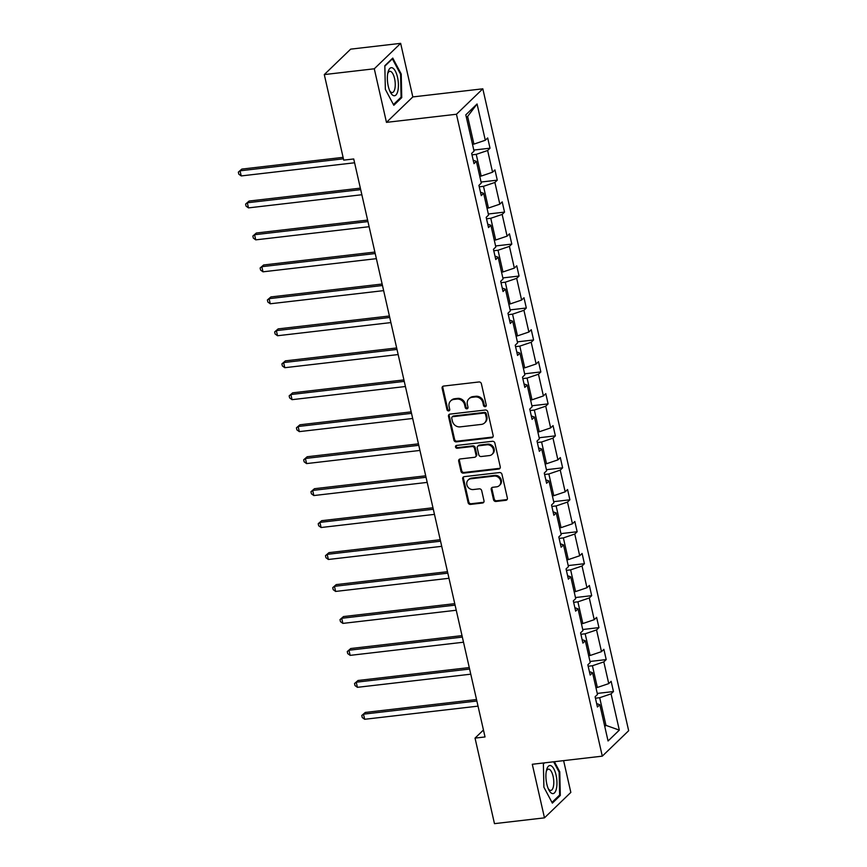 <?xml version="1.0" encoding="UTF-8"?>
<svg xmlns="http://www.w3.org/2000/svg" width="867" height="867" viewBox="0 0 867 867"><rect width="100%" height="100%" fill="white"/><g stroke="black" fill="none" stroke-linecap="round" stroke-linejoin="round"><path stroke-width="1.3" d="M485.184 406.677A1.496 1.333 -134 0 0 486.246 405.117L481.391 383.745A2.135 1.897 -134 0 0 478.963 381.968L443.633 386.064A2.135 1.897 -134 0 0 442.127 388.297L446.982 409.668A1.496 1.333 -134 0 0 449.388 410.579A1.496 1.333 -134 0 0 449.724 409.354L449.095 406.58A6.828 6.08 -134 0 1 450.645 400.944A6.828 6.08 -134 0 1 453.918 399.416L456.866 399.08A6.828 6.08 -134 0 1 464.604 404.781L465.232 407.555A1.496 1.333 -134 0 0 467.649 408.465A1.496 1.333 -134 0 0 467.985 407.23L467.356 404.466A6.828 6.08 -134 0 1 468.895 398.82A6.828 6.08 -134 0 1 472.179 397.303L475.127 396.956A6.828 6.08 -134 0 1 482.865 402.667L483.493 405.431A1.496 1.333 -134 0 0 485.184 406.677M468.895 398.82L469.611 398.137A6.828 6.08 -134 0 1 472.894 396.62L475.831 396.273A6.828 6.08 -134 0 1 483.58 401.985L484.209 404.748A1.496 1.333 -134 0 0 486.192 405.929M443.015 386.248A2.135 1.897 -134 0 0 442.842 387.614L447.697 408.986A1.496 1.333 -134 0 0 449.67 410.167M450.645 400.944L451.36 400.251A6.828 6.08 -134 0 1 454.633 398.733L457.581 398.387A6.828 6.08 -134 0 1 465.319 404.098L465.947 406.861A1.496 1.333 -134 0 0 467.931 408.043M493.518 499.685A2.135 1.897 -134 0 0 495.946 501.462L505.862 500.313A2.135 1.897 -134 0 0 507.368 498.081L501.971 474.347A2.135 1.897 -134 0 0 499.555 472.558L464.213 476.666A2.135 1.897 -134 0 0 462.707 478.898L468.104 502.632A2.135 1.897 -134 0 0 470.521 504.41L482.496 503.023A2.135 1.897 -134 0 0 484.003 500.79L481.694 490.635A2.135 1.897 -134 0 0 479.278 488.847L473.339 489.541A5.711 5.083 -134 0 1 467.454 486.322A5.711 5.083 -134 0 1 468.147 480.047A5.711 5.083 -134 0 1 470.889 478.779L494.157 476.081A5.711 5.083 -134 0 1 500.031 479.299A5.711 5.083 -134 0 1 499.338 485.563A5.711 5.083 -134 0 1 496.596 486.842L492.727 487.287A2.135 1.897 -134 0 0 491.221 489.53L493.518 499.685L494.233 498.991A2.135 1.897 -134 0 0 496.661 500.779L506.566 499.63A2.135 1.897 -134 0 0 507.184 499.446M532.295 764.271L544.476 817.852L494.472 823.65L475.04 738.11L485.032 736.95L353.725 158.964L343.722 160.124L324.291 74.584L374.284 68.786L386.465 122.366L456.454 114.249L602.294 756.154L532.295 764.271M491.643 437.77A2.135 1.897 -134 0 0 493.15 435.537L487.763 411.803A2.135 1.897 -134 0 0 485.347 410.015L450.006 414.112A2.135 1.897 -134 0 0 448.499 416.355L453.896 440.089A2.135 1.897 -134 0 0 456.313 441.867L491.643 437.77L492.358 437.087A2.135 1.897 -134 0 0 492.976 436.903M494.862 443.07L500.259 466.804A2.135 1.897 -134 0 1 498.753 469.047L463.412 473.144A2.135 1.897 -134 0 1 460.995 471.355L458.686 461.201A2.135 1.897 -134 0 1 460.193 458.968L474.531 457.299A2.135 1.897 -134 0 0 476.026 455.067L474.498 448.326A2.135 1.897 -134 0 0 472.082 446.538L457.158 448.272A1.496 1.333 -134 0 1 456.519 445.454L492.445 441.292A2.135 1.897 -134 0 1 494.862 443.07M544.476 817.852L570.833 792.416L563.615 760.641M386.465 122.366L412.822 96.931L400.652 43.35L374.284 68.786M400.652 43.35L350.658 49.148L324.291 74.584M596.659 703.592L599.823 704.719L597.428 707.017L595.109 696.775L597.493 694.467L592.562 672.749L590.167 675.057L587.848 664.816L590.232 662.507L585.301 640.789L582.906 643.097L580.576 632.845L582.971 630.547L578.029 608.829L575.645 611.137L573.315 600.885L575.71 598.588L570.768 576.869L568.384 579.167L566.053 568.925L568.449 566.628L563.507 544.909L561.122 547.207L558.792 536.966L561.187 534.657L556.246 512.939L553.861 515.247L551.531 505.006L553.926 502.697L548.984 480.979L546.6 483.287L544.27 473.035L546.654 470.738L541.723 449.019L539.339 451.317L537.009 441.075L539.393 438.778L534.462 417.06L532.078 419.357L529.748 409.116L532.132 406.807L527.201 385.089L524.817 387.397L522.487 377.156L524.871 374.847L519.94 353.129L517.556 355.437L515.226 345.185L517.61 342.888L512.679 321.169L510.295 323.467L507.964 313.225L510.349 310.928L505.418 289.21L503.033 291.507L500.703 281.266L503.088 278.957L498.157 257.239L495.772 259.547L493.442 249.306L495.826 246.997L490.895 225.279L488.511 227.588L486.181 217.335L488.565 215.038L483.634 193.319L481.25 195.628L478.92 185.375L481.304 183.078L476.373 161.36L473.989 163.657L471.659 153.416L474.043 151.118L465.807 114.845L477.067 103.986L485.303 140.248L487.688 137.951L490.018 148.192L487.633 150.5L492.564 172.208L494.949 169.91L497.279 180.152L494.894 182.46L499.825 204.179L502.21 201.87L504.54 212.112L502.156 214.42L507.087 236.138L509.471 233.83L511.801 244.082L509.417 246.38L514.348 268.098L516.732 265.801L519.062 276.042L516.678 278.34L521.609 300.058L523.993 297.76L526.323 308.002L523.939 310.31L528.87 332.028L531.254 329.72L533.584 339.962L531.2 342.27L536.131 363.988L538.515 361.68L540.845 371.932L538.461 374.23L543.392 395.948L545.787 393.651L548.107 403.892L545.722 406.19L550.653 427.908L553.048 425.61L555.368 435.852L552.983 438.16L557.914 459.878L560.31 457.57L562.629 467.812L560.245 470.12L565.176 491.838L567.571 489.53L569.89 499.782L567.506 502.08L572.437 523.798L574.832 521.49L577.151 531.742L574.767 534.039L579.698 555.758L582.093 553.46L584.423 563.702L582.028 566.01L586.97 587.718L589.354 585.42L591.684 595.662L589.289 597.97L594.231 619.688L596.615 617.38L598.945 627.621L596.55 629.93L601.492 651.648L603.876 649.34L606.206 659.592L603.811 661.889L608.753 683.608L611.137 681.31L613.468 691.552L611.072 693.849L619.32 730.122L608.06 740.982L599.823 704.719M456.454 114.249L482.821 88.813L628.662 730.718L602.294 756.154M588.173 666.246L592.421 665.758L597.352 687.466L595.943 687.639M597.352 687.466L608.753 683.608M592.421 665.758L603.811 661.889M589.397 671.632L592.562 672.749M580.912 634.286L585.16 633.788L590.091 655.506L588.671 655.669M590.091 655.506L601.492 651.648M585.16 633.788L596.55 629.93M582.125 639.673L585.301 640.789M573.64 602.327L577.899 601.828L582.83 623.546L581.41 623.709M582.83 623.546L594.231 619.688M577.899 601.828L589.289 597.97M574.864 607.713L578.029 608.829M566.379 570.356L570.638 569.868L575.569 591.587L574.149 591.749M575.569 591.587L586.97 587.718M570.638 569.868L582.028 566.01M567.603 575.742L570.768 576.869M559.117 538.396L563.377 537.908L568.308 559.627L566.888 559.789M568.308 559.627L579.698 555.758M563.377 537.908L574.767 534.039M560.342 543.782L563.507 544.909M551.856 506.436L556.115 505.938L561.047 527.656L559.627 527.83M561.047 527.656L572.437 523.798M556.115 505.938L567.506 502.08M553.081 511.823L556.246 512.939M544.595 474.477L548.854 473.978L553.785 495.696L552.366 495.859M553.785 495.696L565.176 491.838M548.854 473.978L560.245 470.12M545.82 479.863L548.984 480.979M537.334 442.506L541.593 442.018L546.524 463.737L545.105 463.899M546.524 463.737L557.914 459.878M541.593 442.018L552.983 438.16M538.559 447.903L541.723 449.019M530.073 410.546L534.332 410.058L539.263 431.777L537.843 431.939M539.263 431.777L550.653 427.908M534.332 410.058L545.722 406.19M531.298 415.932L534.462 417.06M522.812 378.586L527.071 378.088L532.002 399.806L530.582 399.98M532.002 399.806L543.392 395.948M527.071 378.088L538.461 374.23M524.036 383.973L527.201 385.089M515.551 346.627L519.81 346.128L524.741 367.846L523.321 368.009M524.741 367.846L536.131 363.988M519.81 346.128L531.2 342.27M516.775 352.013L519.94 353.129M508.29 314.656L512.549 314.168L517.48 335.887L516.06 336.049M517.48 335.887L528.87 332.028M512.549 314.168L523.939 310.31M509.514 320.053L512.679 321.169M501.028 282.696L505.288 282.208L510.219 303.927L508.799 304.089M510.219 303.927L521.609 300.058M505.288 282.208L516.678 278.34M502.253 288.082L505.418 289.21M493.767 250.736L498.026 250.249L502.958 271.956L501.538 272.13M502.958 271.956L514.348 268.098M498.026 250.249L509.417 246.38M494.992 256.123L498.157 257.239M486.506 218.777L490.765 218.278L495.696 239.996L494.277 240.159M495.696 239.996L507.087 236.138M490.765 218.278L502.156 214.42M487.731 224.163L490.895 225.279M479.245 186.817L483.493 186.318L488.435 208.037L487.016 208.199M488.435 208.037L499.825 204.179M483.493 186.318L494.894 182.46M480.47 192.203L483.634 193.319M471.984 154.846L476.232 154.359L481.174 176.077L479.754 176.239M481.174 176.077L492.564 172.208M476.232 154.359L487.633 150.5M473.209 160.232L476.373 161.36M477.067 103.986L467.627 116.449L473.913 144.117L472.493 144.28M473.913 144.117L485.303 140.248M412.822 96.931L482.821 88.813M483.461 729.992L475.04 738.11M604.776 726.524L605.968 725.376L599.682 697.718L595.434 698.206M604.548 725.538L605.968 725.376L619.32 730.122M467.627 116.449L466.435 117.609M599.682 697.718L611.072 693.849M473.805 150.067L490.018 148.192M481.066 182.037L497.279 180.152M488.327 213.997L504.54 212.112M495.588 245.957L511.801 244.082M502.849 277.917L519.062 276.042M510.11 309.887L526.323 308.002M517.371 341.847L533.584 339.962M524.643 373.807L540.845 371.932M531.904 405.767L548.107 403.892M539.166 437.737L555.368 435.852M546.427 469.697L562.629 467.812M553.688 501.657L569.89 499.782M560.949 533.617L577.151 531.742M568.21 565.577L584.423 563.702M575.471 597.547L591.684 595.662M582.732 629.507L598.945 627.621M589.993 661.467L606.206 659.592M597.255 693.427L613.468 691.552M401.746 97.624L401.226 74.02L392.762 58.078L384.829 65.74L385.349 89.344L393.813 105.286L401.746 97.624L400.467 97.765M544.075 762.906L543.371 763.578L543.891 787.182L552.355 803.124L560.299 795.462L559.779 771.858L554.392 761.714M449.388 414.296A2.135 1.897 -134 0 0 449.214 415.672L454.601 439.396A2.135 1.897 -134 0 0 457.028 441.184L492.358 437.087M485.52 414.328A1.496 1.333 -134 0 0 483.819 413.082L452.802 416.68A1.496 1.333 -134 0 0 451.75 418.252L452.411 421.167A6.828 6.08 -134 0 0 460.16 426.867L481.358 424.407A6.828 6.08 -134 0 0 484.631 422.89A6.828 6.08 -134 0 0 486.181 417.244L485.52 414.328L486.224 413.646A1.496 1.333 -134 0 0 484.534 412.399L483.819 413.082M452.086 417.016L452.802 416.323A1.496 1.333 -134 0 1 453.517 415.997L484.534 412.399M484.631 422.89L485.347 422.207A6.828 6.08 -134 0 0 486.886 416.561L486.181 417.244M486.224 413.646L486.886 416.561M459.575 459.152A2.135 1.897 -134 0 0 459.402 460.518L461.71 470.673A2.135 1.897 -134 0 0 464.127 472.45L499.468 468.353A2.135 1.897 -134 0 0 500.086 468.169M475.55 456.822L476.265 456.14A2.135 1.897 -134 0 0 476.742 454.373L475.214 447.643A2.135 1.897 -134 0 0 472.797 445.855L457.874 447.589L457.158 448.272M456.237 445.519A1.496 1.333 -134 0 0 457.874 447.589M489.4 455.576A5.711 5.083 -134 0 0 492.142 454.308A5.711 5.083 -134 0 0 492.835 448.033A5.711 5.083 -134 0 0 486.951 444.814L478.757 445.768A2.135 1.897 -134 0 0 477.251 448.011L478.779 454.742A2.135 1.897 -134 0 0 481.196 456.53L489.4 455.576M492.142 454.308L492.846 453.614A5.711 5.083 -134 0 0 493.551 447.35A5.711 5.083 -134 0 0 487.666 444.132L486.951 444.814M477.728 446.245L478.443 445.551A2.135 1.897 -134 0 1 479.473 445.085L487.666 444.132M492.109 487.471A2.135 1.897 -134 0 0 491.925 488.836L494.233 498.991M499.338 485.563L500.053 484.881A5.711 5.083 -134 0 0 500.747 478.606A5.711 5.083 -134 0 0 494.862 475.387L494.157 476.081M468.147 480.047L468.863 479.364A5.711 5.083 -134 0 1 471.605 478.085L494.862 475.387M463.596 476.85A2.135 1.897 -134 0 0 463.422 478.216L468.809 501.939A2.135 1.897 -134 0 0 471.236 503.727L483.212 502.34A2.135 1.897 -134 0 0 483.829 502.156M400.478 74.107L401.226 74.02M559.02 771.944L559.779 771.858M559.009 795.613L560.299 795.462M343.094 157.35L241.839 169.087L240.051 170.81L241.221 175.925L354.592 162.779M343.43 158.813L240.051 170.81L238.338 172.132L241.839 169.087M241.221 175.925L238.804 174.18L238.338 172.132M360.358 188.15L249.1 201.046L247.312 202.77L248.482 207.885L361.853 194.739M360.683 189.624L247.312 202.77L245.599 204.092L249.1 201.046M248.482 207.885L246.065 206.14L245.599 204.092M367.619 220.11L256.361 233.006L254.573 234.729L255.743 239.856L369.114 226.71M367.944 221.584L254.573 234.729L252.861 236.052L256.361 233.006M255.743 239.856L253.327 238.1L252.861 236.052M392.588 67.962A14.132 5.321 83.4 0 0 388.004 72.199A14.132 5.321 83.4 0 0 390.323 92.119A14.132 5.321 83.4 0 0 393.195 95.489A14.132 5.321 83.4 0 0 398.408 84.511A14.132 5.321 83.4 0 0 392.588 67.962M389.695 90.786A10.697 4.032 83.4 0 0 391.299 92.357A10.697 4.032 83.4 0 0 392.296 92.563A10.697 4.032 83.4 0 0 395.189 82.766A10.697 4.032 83.4 0 0 390.833 71.517A10.697 4.032 83.4 0 0 389.836 71.311A10.697 4.032 83.4 0 0 387.712 73.63M384.84 66.141L392.383 58.858L400.587 74.302L401.085 97.169L393.434 104.56M551.13 765.799A14.132 5.321 83.4 0 0 546.557 770.037A14.132 5.321 83.4 0 0 548.865 789.956A14.132 5.321 83.4 0 0 551.737 793.338A14.132 5.321 83.4 0 0 556.961 782.359A14.132 5.321 83.4 0 0 551.13 765.799M548.247 788.634A10.697 4.032 83.4 0 0 549.841 790.205A10.697 4.032 83.4 0 0 550.848 790.401A10.697 4.032 83.4 0 0 553.731 780.614A10.697 4.032 83.4 0 0 549.385 769.354A10.697 4.032 83.4 0 0 548.377 769.159A10.697 4.032 83.4 0 0 546.253 771.478M553.634 761.8L559.128 772.15L559.638 795.017L551.976 802.409M543.381 763.979L544.552 762.852M374.88 252.069L263.622 264.977L261.845 266.689L263.004 271.815L376.376 258.669M375.216 253.543L261.845 266.689L260.122 268.011L263.622 264.977M263.004 271.815L260.588 270.06L260.122 268.011M382.141 284.029L270.883 296.937L269.106 298.66L270.266 303.775L383.637 290.629M382.477 285.503L269.106 298.66L267.383 299.982L270.883 296.937M270.266 303.775L267.849 302.03L267.383 299.982M389.402 316L278.144 328.896L276.367 330.62L277.527 335.735L390.898 322.589M389.738 317.474L276.367 330.62L274.644 331.942L278.144 328.896M277.527 335.735L275.11 333.99L274.644 331.942M396.663 347.96L285.406 360.856L283.628 362.579L284.788 367.706L398.159 354.56M396.999 349.434L283.628 362.579L281.905 363.902L285.406 360.856M284.788 367.706L282.371 365.95L281.905 363.902M403.924 379.919L292.667 392.827L290.889 394.539L292.049 399.665L405.42 386.519M404.26 381.393L290.889 394.539L289.166 395.861L292.667 392.827M292.049 399.665L289.632 397.91L289.166 395.861M411.186 411.879L299.928 424.787L298.15 426.499L299.31 431.625L412.681 418.479M411.522 413.353L298.15 426.499L296.427 427.821L299.928 424.787M299.31 431.625L296.893 429.88L296.427 427.821M418.447 443.85L307.189 456.746L305.412 458.47L306.571 463.585L419.942 450.439M418.783 445.324L305.412 458.47L303.688 459.792L307.189 456.746M306.571 463.585L304.154 461.84L303.688 459.792M425.708 475.81L314.45 488.706L312.673 490.429L313.832 495.556L427.203 482.399M426.044 477.283L312.673 490.429L310.95 491.752L314.45 488.706M313.832 495.556L311.416 493.8L310.95 491.752M432.969 507.769L321.711 520.677L319.934 522.389L321.093 527.515L434.465 514.369M433.305 509.243L319.934 522.389L318.222 523.711L321.711 520.677M321.093 527.515L318.677 525.76L318.222 523.711M440.23 539.729L328.972 552.637L327.195 554.349L328.355 559.475L441.726 546.329M440.566 541.203L327.195 554.349L325.483 555.671L328.972 552.637M328.355 559.475L325.949 557.719L325.483 555.671M447.491 571.7L336.233 584.596L334.456 586.32L335.616 591.435L448.987 578.289M447.827 573.163L334.456 586.32L332.744 587.642L336.233 584.596M335.616 591.435L333.21 589.69L332.744 587.642M454.752 603.66L343.495 616.556L341.717 618.279L342.877 623.395L456.248 610.249M455.088 605.133L341.717 618.279L340.005 619.602L343.495 616.556M342.877 623.395L340.471 621.65L340.005 619.602M462.013 635.619L350.756 648.516L348.978 650.239L350.138 655.365L463.509 642.219M462.349 637.093L348.978 650.239L347.266 651.561L350.756 648.516M350.138 655.365L347.732 653.61L347.266 651.561M469.275 667.579L358.028 680.487L356.239 682.199L357.41 687.325L470.781 674.179M469.611 669.053L356.239 682.199L354.527 683.521L358.028 680.487M357.41 687.325L354.993 685.569L354.527 683.521M476.536 699.539L365.289 712.446L363.501 714.17L364.671 719.285L478.042 706.139M476.872 701.013L363.501 714.17L361.788 715.492L365.289 712.446M364.671 719.285L362.254 717.54L361.788 715.492M483.58 401.985L482.865 402.667M475.831 396.273L475.127 396.956M472.894 396.62L472.179 397.303M465.947 406.861L465.232 407.555M465.319 404.098L464.604 404.781M457.581 398.387L456.866 399.08M454.633 398.733L453.918 399.416M447.697 408.986L446.982 409.668M442.842 387.614L442.127 388.297M484.209 404.748L483.493 405.431M457.028 441.184L456.313 441.867M454.601 439.396L453.896 440.089M449.214 415.672L448.499 416.355M453.517 415.997L452.802 416.68M499.468 468.353L498.753 469.047M464.127 472.45L463.412 473.144M461.71 470.673L460.995 471.355M459.402 460.518L458.686 461.201M476.742 454.373L476.026 455.067M475.214 447.643L474.498 448.326M472.797 445.855L472.082 446.538M479.473 445.085L478.757 445.768M491.925 488.836L491.221 489.53M471.605 478.085L470.889 478.779M483.212 502.34L482.496 503.023M471.236 503.727L470.521 504.41M468.809 501.939L468.104 502.632M463.422 478.216L462.707 478.898M506.566 499.63L505.862 500.313M496.661 500.779L495.946 501.462"/></g></svg>
